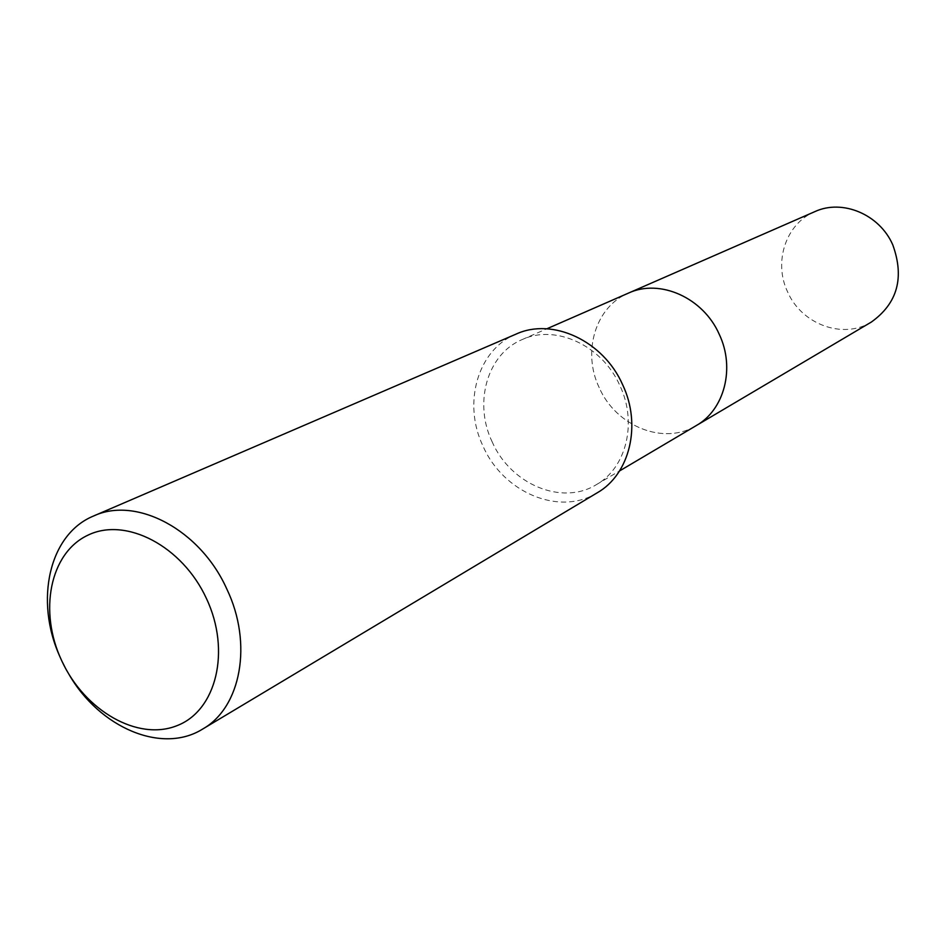 <?xml version="1.0" encoding="UTF-8"?>
<svg xmlns="http://www.w3.org/2000/svg" width="946" height="946" viewBox="0 0 946 946"><rect width="100%" height="100%" fill="white"/><g stroke="black" fill="none" stroke-linecap="round" stroke-linejoin="round"><path stroke-width="0.71" stroke-dasharray="4.73 3.55" d="M492.251 442.042C473.39 403.067 487.072 354.052 522.157 339.579C555.42 323.922 602.271 345.408 619.89 385.613C637.545 422.578 626.323 467.868 596.394 484.624C562.066 506.063 510.686 484.317 492.251 442.042M599.22 387.659C581.991 351.983 595.448 306.729 628.451 293.106C595.448 306.729 581.991 351.983 599.22 387.659C616.012 426.398 663.95 445.743 696.256 425.582C663.95 445.743 616.012 426.398 599.22 387.659M597.281 492.76C559.713 516.492 503.307 492.665 483.11 446.323C462.417 403.587 477.47 349.784 516.078 334.104M68.857 674.143L59.905 656.654M871.325 322.066C842.992 339.72 801.558 324.348 787.616 291.9C773.237 262.03 785.878 223.599 814.813 211.644M522.157 339.579L546.8 328.806M596.394 484.624L619.547 470.942"/><path stroke-width="1.42" d="M546.8 328.806L628.451 293.106C659.788 278.408 703.268 297.671 719.267 334.352C735.338 368.065 724.423 409.772 696.256 425.582L871.325 322.066C897.47 303.394 904.624 277.651 892.776 244.848C879.567 214.328 842.318 198.802 814.813 211.644L628.451 293.106C659.788 278.408 703.268 297.671 719.267 334.352C735.338 368.065 724.423 409.772 696.256 425.582L619.547 470.942M59.905 656.654C34.375 600.521 49.121 534.076 93.607 515.996L516.078 334.104C552.369 317.253 603.382 340.773 622.61 384.655C641.873 424.99 629.752 474.336 597.281 492.76L202.657 729.059C161.967 754.577 99.46 727.675 68.857 674.143M93.607 515.996C136.307 495.87 200.363 529.807 226.792 588.98C253.02 643.481 241.064 707.513 202.657 729.059M61.88 661.077C38.408 611.636 49.712 552.972 87.931 535.176C125.771 516.622 182.318 545.96 206.453 598.558C231.167 650.907 216.303 710.836 176.867 725.712C137.773 741.357 84.797 710.753 61.88 661.077"/></g></svg>
